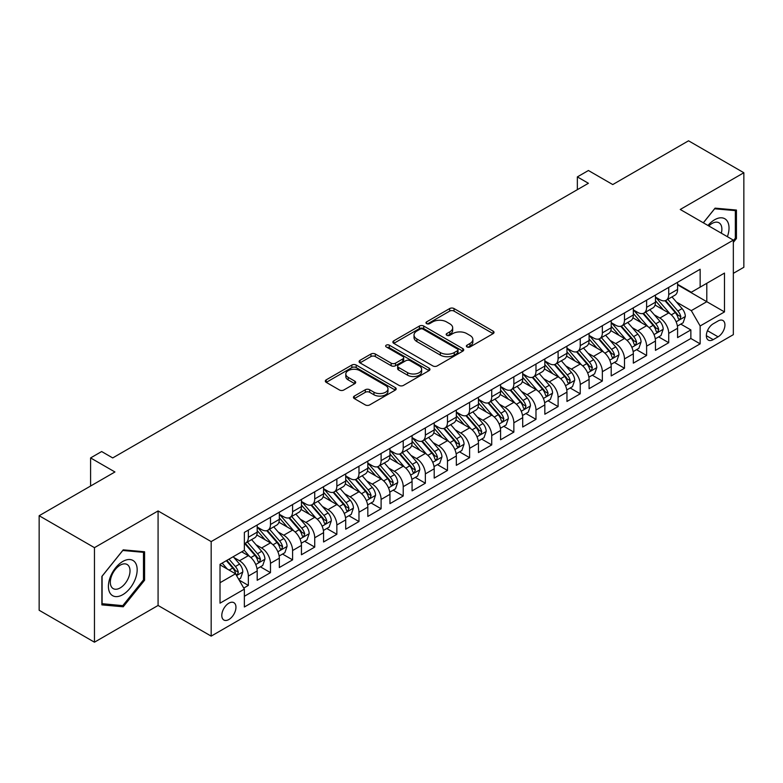 <?xml version="1.0" encoding="UTF-8"?>
<svg xmlns="http://www.w3.org/2000/svg" width="783" height="783" viewBox="0 0 783 783"><rect width="100%" height="100%" fill="white"/><g stroke="black" fill="none" stroke-linecap="round" stroke-linejoin="round"><path stroke-width="1.17" d="M467.011 346.957A2.153 1.243 0 0 0 470.054 346.957L493.124 333.636A3.073 1.772 0 0 0 494.024 332.384A3.073 1.772 0 0 0 493.124 331.121L454.032 308.551A3.073 1.772 0 0 0 449.687 308.551L426.618 321.882A2.153 1.243 0 0 0 425.981 322.753A2.153 1.243 0 0 0 426.618 323.633A2.153 1.243 0 0 0 429.652 323.633L432.647 321.911A9.827 5.677 0 0 1 446.545 321.911L449.794 323.79A9.827 5.677 0 0 1 452.682 327.803A9.827 5.677 0 0 1 449.794 331.816L446.809 333.538A2.153 1.243 0 0 0 446.183 334.419A2.153 1.243 0 0 0 446.809 335.29A2.153 1.243 0 0 0 449.853 335.29L452.838 333.568A9.827 5.677 0 0 1 466.737 333.568L469.996 335.447A9.827 5.677 0 0 1 472.873 339.46A9.827 5.677 0 0 1 469.996 343.473L467.011 345.195A2.153 1.243 0 0 0 466.384 346.076A2.153 1.243 0 0 0 467.011 346.957L467.011 345.195M228.881 619.519A10.013 5.784 120 0 0 235.419 610.691A10.013 5.784 120 0 0 233.882 602.675A10.013 5.784 120 0 0 228.881 603.164A10.013 5.784 120 0 0 222.333 611.993A10.013 5.784 120 0 0 223.869 620.019A10.013 5.784 120 0 0 228.881 619.519M354.347 396.071A3.073 1.772 0 0 0 353.446 397.333A3.073 1.772 0 0 0 354.347 398.586L365.318 404.919A3.073 1.772 0 0 0 369.664 404.919L395.288 390.12A3.073 1.772 0 0 0 396.188 388.867A3.073 1.772 0 0 0 395.288 387.614L356.196 365.044A3.073 1.772 0 0 0 351.851 365.044L326.227 379.833A3.073 1.772 0 0 0 325.327 381.096A3.073 1.772 0 0 0 326.227 382.349L339.47 389.993A3.073 1.772 0 0 0 343.815 389.993L354.787 383.66A3.073 1.772 0 0 0 355.688 382.407A3.073 1.772 0 0 0 354.787 381.155L348.21 377.357A8.212 4.747 0 0 1 345.812 374.01A8.212 4.747 0 0 1 350.882 369.625A8.212 4.747 0 0 1 359.837 370.653L385.569 385.51A8.212 4.747 0 0 1 387.976 388.867A8.212 4.747 0 0 1 382.907 393.252A8.212 4.747 0 0 1 373.951 392.214L369.664 389.738A3.073 1.772 0 0 0 365.318 389.738L354.347 396.071L354.347 398.586M733.338 273.336L743.85 267.277L743.85 172.74L688.541 140.803L612.756 184.563L588.415 170.508L577.355 176.899L588.415 183.281L112.713 457.928L101.653 451.537L90.593 457.928L90.593 486.028M94.459 547.66L94.459 642.197L158.078 605.465L158.078 510.937L94.459 547.66L39.15 515.723L114.935 471.973L90.593 457.928M158.078 510.937L211.175 541.591L733.338 240.127L733.338 334.654L211.175 636.129L211.175 541.591M743.85 172.74L680.241 209.472L733.338 240.127M432.862 365.915A3.073 1.772 0 0 0 437.208 365.915L462.831 351.127A3.073 1.772 0 0 0 463.732 349.874A3.073 1.772 0 0 0 462.831 348.621L423.74 326.051A3.073 1.772 0 0 0 419.394 326.051L393.771 340.84A3.073 1.772 0 0 0 392.87 342.093A3.073 1.772 0 0 0 393.771 343.346L432.862 365.915M387.135 347.417A2.153 1.243 0 0 1 389.317 347.721L389.317 345.166L429.055 368.118A3.073 1.772 0 0 1 429.955 369.37A3.073 1.772 0 0 1 429.055 370.623L403.431 385.412A3.073 1.772 0 0 1 399.085 385.412L359.994 362.852L359.994 360.337A3.073 1.772 0 0 0 359.094 361.589A3.073 1.772 0 0 0 359.994 362.852M359.994 360.337L370.966 354.004A3.073 1.772 0 0 1 375.311 354.004L391.157 363.165A3.073 1.772 0 0 0 395.503 363.165L402.785 358.957A3.073 1.772 0 0 0 403.676 357.704A3.073 1.772 0 0 0 402.785 356.451L386.273 346.928A2.153 1.243 0 0 1 385.647 346.047A2.153 1.243 0 0 1 386.968 344.902A2.153 1.243 0 0 1 389.317 345.166M94.459 642.197L39.15 610.26L39.15 515.723M243.758 588.062L248.348 585.41L239.167 580.105M233.941 557.545L239.5 560.755A12.518 7.223 60 0 1 248.348 576.082L257.196 570.973L257.196 580.301L270.478 572.637L260.406 566.823M256.07 544.772L261.62 547.983A12.518 7.223 60 0 1 270.478 563.31L279.325 558.201L279.325 567.528L292.597 559.865L282.536 554.051M278.19 532L283.749 535.21A12.518 7.223 60 0 1 292.597 550.537L301.445 545.428L301.445 554.755L314.727 547.092L304.656 541.278M300.32 519.227L305.869 522.437A12.518 7.223 60 0 1 314.727 537.764L323.575 532.655L323.575 541.983L336.847 534.319L326.785 528.505M322.449 506.454L327.999 509.664A12.518 7.223 60 0 1 336.847 524.992L345.704 519.883L345.704 529.2L358.976 521.537L348.905 515.733M344.569 493.681L350.128 496.882A12.518 7.223 60 0 1 358.976 512.219L367.824 507.11L367.824 516.428L381.106 508.764L371.034 502.95M366.698 480.909L372.248 484.109A12.518 7.223 60 0 1 381.106 499.437L389.954 494.327L389.954 503.655L403.225 495.991L393.164 490.178M388.818 468.126L394.378 471.337A12.518 7.223 60 0 1 403.225 486.664L412.073 481.555L412.073 490.882L425.355 483.219L415.284 477.405M410.948 455.354L416.497 458.564A12.518 7.223 60 0 1 425.355 473.891L434.203 468.782L434.203 478.11L447.475 470.446L437.413 464.632M433.068 442.581L438.627 445.791A12.518 7.223 60 0 1 447.475 461.118L456.332 456.009L456.332 465.337L469.604 457.673L459.533 451.86M455.197 429.808L460.756 433.019A12.518 7.223 60 0 1 469.604 448.346L478.452 443.237L478.452 452.564L491.734 444.901L481.662 439.087M477.327 417.036L482.876 420.246A12.518 7.223 60 0 1 491.734 435.573L500.582 430.464L500.582 439.782L513.854 432.118L503.792 426.314M499.446 404.263L505.006 407.463A12.518 7.223 60 0 1 513.854 422.8L522.701 417.691L522.701 427.009L535.983 419.345L525.912 413.532M521.576 391.49L527.125 394.691A12.518 7.223 60 0 1 535.983 410.018L544.831 404.909L544.831 414.236L558.103 406.573L548.041 400.759M543.696 378.708L549.255 381.918A12.518 7.223 60 0 1 558.103 397.245L566.961 392.136L566.961 401.464L580.232 393.8L570.161 387.986M565.825 365.935L571.384 369.145A12.518 7.223 60 0 1 580.232 384.473L589.08 379.364L589.08 388.691L602.352 381.027L592.291 375.214M587.955 353.162L593.504 356.373A12.518 7.223 60 0 1 602.352 371.7L611.21 366.591L611.21 375.918L624.482 368.255L614.42 362.441M610.074 340.39L615.634 343.6A12.518 7.223 60 0 1 624.482 358.927L633.33 353.818L633.33 363.146L646.611 355.482L636.54 349.668M632.204 327.617L637.754 330.827A12.518 7.223 60 0 1 646.611 346.155L655.459 341.045L655.459 350.363L668.731 342.7L668.731 333.382A12.518 7.223 -120 0 0 659.883 318.045L654.324 314.844M658.669 336.896L668.731 342.7M257.196 570.973A12.518 7.223 -120 0 0 248.348 555.646L241.712 551.819M279.325 558.201A12.518 7.223 -120 0 0 270.478 542.873L256.795 534.975M301.445 545.428A12.518 7.223 -120 0 0 292.597 530.101L278.914 522.202M323.575 532.655A12.518 7.223 -120 0 0 314.727 517.328L301.044 509.43M345.704 519.883A12.518 7.223 -120 0 0 336.847 504.555L323.164 496.647M367.824 507.11A12.518 7.223 -120 0 0 358.976 491.773L345.293 483.874M389.954 494.327A12.518 7.223 -120 0 0 381.106 479L367.423 471.102M412.073 481.555A12.518 7.223 -120 0 0 403.225 466.228L389.543 458.329M434.203 468.782A12.518 7.223 -120 0 0 425.355 453.455L411.672 445.556M456.332 456.009A12.518 7.223 -120 0 0 447.475 440.682L433.792 432.784M478.452 443.237A12.518 7.223 -120 0 0 469.604 427.909L455.921 420.011M500.582 430.464A12.518 7.223 -120 0 0 491.734 415.137L478.041 407.229M522.701 417.691A12.518 7.223 -120 0 0 513.854 402.354L500.171 394.456M544.831 404.909A12.518 7.223 -120 0 0 535.983 389.582L522.3 381.683M566.961 392.136A12.518 7.223 -120 0 0 558.103 376.809L544.42 368.91M589.08 379.364A12.518 7.223 -120 0 0 580.232 364.036L566.549 356.138M611.21 366.591A12.518 7.223 -120 0 0 602.352 351.264L588.669 343.365M633.33 353.818A12.518 7.223 -120 0 0 624.482 338.491L610.799 330.592M655.459 341.045A12.518 7.223 -120 0 0 646.611 325.718L632.928 317.81M718.07 320.991L713.205 323.8A9.699 5.598 120 0 0 706.873 332.344A9.699 5.598 120 0 0 708.361 340.116A9.699 5.598 120 0 0 713.205 339.636L718.07 336.827A9.699 5.598 120 0 0 724.412 328.283A9.699 5.598 120 0 0 722.924 320.511A9.699 5.598 120 0 0 718.07 320.991M220.023 582.728L235.517 573.782L244.365 589.119L244.365 607.001L700.149 343.854L700.149 325.973L691.301 310.636L676.453 302.072M244.365 589.119L220.023 603.164L220.023 564.337L244.365 550.283L244.365 532.401L700.149 269.254L700.149 287.136L724.49 273.081L724.49 311.918L700.149 325.973M257.196 527.037L261.62 529.592A12.518 7.223 60 0 0 267.884 530.208L276.732 525.099A12.518 7.223 -120 0 0 279.325 519.364L279.325 512.219M279.325 514.255L283.749 516.809A12.518 7.223 60 0 0 290.004 517.436L298.861 512.327A12.518 7.223 -120 0 0 301.445 506.591L301.445 499.437M301.445 501.482L305.869 504.037A12.518 7.223 60 0 0 312.133 504.663L320.981 499.554A12.518 7.223 -120 0 0 323.575 493.819L323.575 486.664M323.575 488.709L327.999 491.264A12.518 7.223 60 0 0 334.253 491.881L343.111 486.772A12.518 7.223 -120 0 0 345.704 481.046L345.704 473.891M345.704 475.937L350.128 478.491A12.518 7.223 60 0 0 356.382 479.108L365.23 473.999A12.518 7.223 -120 0 0 367.824 468.273L367.824 461.118M367.824 463.164L372.248 465.719A12.518 7.223 60 0 0 378.512 466.335L387.36 461.226A12.518 7.223 -120 0 0 389.954 455.5L389.954 448.346M389.954 450.391L394.378 452.946A12.518 7.223 60 0 0 400.632 453.563L409.489 448.453A12.518 7.223 -120 0 0 412.073 442.728L412.073 435.573M412.073 437.619L416.497 440.173A12.518 7.223 60 0 0 422.761 440.79L431.609 435.681A12.518 7.223 -120 0 0 434.203 429.945L434.203 422.8M434.203 424.836L438.627 427.391A12.518 7.223 60 0 0 444.881 428.017L453.739 422.908A12.518 7.223 -120 0 0 456.332 417.173L456.332 410.018M456.332 412.064L460.756 414.618A12.518 7.223 60 0 0 467.011 415.244L475.858 410.135A12.518 7.223 -120 0 0 478.452 404.4L478.452 397.245M478.452 399.291L482.876 401.845A12.518 7.223 60 0 0 489.14 402.462L497.988 397.353A12.518 7.223 -120 0 0 500.582 391.627L500.582 384.473M500.582 386.518L505.006 389.073A12.518 7.223 60 0 0 511.26 389.689L520.108 384.58A12.518 7.223 -120 0 0 522.701 378.855L522.701 371.7M522.701 373.745L527.125 376.3A12.518 7.223 60 0 0 533.389 376.917L542.237 371.808A12.518 7.223 -120 0 0 544.831 366.082L544.831 358.927M544.831 360.973L549.255 363.527A12.518 7.223 60 0 0 555.509 364.144L564.367 359.035A12.518 7.223 -120 0 0 566.961 353.309L566.961 346.155M566.961 348.2L571.384 350.755A12.518 7.223 60 0 0 577.639 351.371L586.487 346.262A12.518 7.223 -120 0 0 589.08 340.527L589.08 333.382M589.08 335.418L593.504 337.972A12.518 7.223 60 0 0 599.768 338.599L608.616 333.489A12.518 7.223 -120 0 0 611.21 327.754L611.21 320.599M611.21 322.645L615.634 325.199A12.518 7.223 60 0 0 621.888 325.826L630.736 320.717A12.518 7.223 -120 0 0 633.33 314.981L633.33 307.827M633.33 309.872L637.754 312.427A12.518 7.223 60 0 0 644.018 313.043L652.865 307.934A12.518 7.223 -120 0 0 655.459 302.209L655.459 295.054M244.365 596.274L690.86 338.491L690.86 329.927L677.589 337.59L677.589 328.273A12.518 7.223 -120 0 0 668.731 312.936L655.048 305.037M655.459 297.1L659.883 299.654A12.518 7.223 -120 0 0 666.137 300.271A12.518 7.223 -120 0 0 668.731 294.545L668.731 287.39M666.137 300.271L674.995 295.162A12.518 7.223 -120 0 0 677.589 289.436L677.589 282.281M248.348 530.101L248.348 537.255A12.518 7.223 60 0 1 245.754 542.981A12.518 7.223 60 0 1 244.365 543.49M245.754 542.981L254.602 537.872A12.518 7.223 -120 0 0 257.196 532.146L257.196 524.992M270.478 517.328L270.478 524.483A12.518 7.223 60 0 1 267.884 530.208M292.597 504.546L292.597 511.7A12.518 7.223 60 0 1 290.004 517.436M314.727 491.773L314.727 498.928A12.518 7.223 60 0 1 312.133 504.663M336.847 479L336.847 486.155A12.518 7.223 60 0 1 334.253 491.881M358.976 466.228L358.976 473.382A12.518 7.223 60 0 1 356.382 479.108M381.106 453.455L381.106 460.61A12.518 7.223 60 0 1 378.512 466.335M403.225 440.682L403.225 447.837A12.518 7.223 60 0 1 400.632 453.563M425.355 427.909L425.355 435.064A12.518 7.223 60 0 1 422.761 440.79M447.475 415.127L447.475 422.282A12.518 7.223 60 0 1 444.881 428.017M469.604 402.354L469.604 409.509A12.518 7.223 60 0 1 467.011 415.244M491.734 389.582L491.734 396.736A12.518 7.223 60 0 1 489.14 402.462M513.854 376.809L513.854 383.964A12.518 7.223 60 0 1 511.26 389.689M535.983 364.036L535.983 371.191A12.518 7.223 60 0 1 533.389 376.917M558.103 351.264L558.103 358.418A12.518 7.223 60 0 1 555.509 364.144M580.232 338.491L580.232 345.646A12.518 7.223 60 0 1 577.639 351.371M602.352 325.708L602.352 332.863A12.518 7.223 60 0 1 599.768 338.599M624.482 312.936L624.482 320.09A12.518 7.223 60 0 1 621.888 325.826M646.611 300.163L646.611 307.318A12.518 7.223 60 0 1 644.018 313.043M646.611 346.155L646.611 355.482M624.482 358.927L624.482 368.255M602.352 371.7L602.352 381.027M580.232 384.473L580.232 393.8M558.103 397.245L558.103 406.573M535.983 410.018L535.983 419.345M513.854 422.8L513.854 432.118M491.734 435.573L491.734 444.901M469.604 448.346L469.604 457.673M447.475 461.118L447.475 470.446M425.355 473.891L425.355 483.219M403.225 486.664L403.225 495.991M381.106 499.437L381.106 508.764M358.976 512.219L358.976 521.537M336.847 524.992L336.847 534.319M314.727 537.764L314.727 547.092M292.597 550.537L292.597 559.865M270.478 563.31L270.478 572.637M248.348 576.082L248.348 585.41M235.517 573.782L220.023 564.846M691.301 310.636L706.795 301.7L706.795 283.299L724.49 273.081M677.589 284.836L724.49 311.918M677.589 284.327L691.301 292.245L700.149 287.136M158.078 605.465L211.175 636.129M577.355 176.899L577.355 189.672M680.789 324.113L690.86 329.927M690.86 338.491L700.149 343.854M733.338 242.378L736.441 238.521L736.441 210.05L715.085 208.141L703.31 222.793M101.878 604.887L123.225 606.786L144.581 580.232L144.581 551.761L123.225 549.852L101.878 576.415L101.878 604.887M735.335 237.885L736.441 238.521M143.475 579.586L144.581 580.232M120.974 605.484L123.225 606.786M467.872 347.261L469.996 346.027A9.827 5.677 0 0 0 472.873 342.014L472.873 339.46M452.682 327.803L452.682 330.357A9.827 5.677 0 0 1 449.794 334.37L447.67 335.594M493.084 333.656L454.032 311.105A3.073 1.772 0 0 0 449.687 311.105L427.479 323.937M462.792 351.146L423.74 328.606A3.073 1.772 0 0 0 419.394 328.606L393.81 343.375M457.399 350.745A2.153 1.243 0 0 0 458.026 349.874A2.153 1.243 0 0 0 457.399 348.993L423.084 329.183A2.153 1.243 0 0 0 420.05 329.183L416.899 331.003A9.827 5.677 0 0 0 414.021 335.016A9.827 5.677 0 0 0 416.899 339.019L440.349 352.565A9.827 5.677 0 0 0 454.248 352.565L457.399 350.745L457.399 353.299A2.153 1.243 0 0 0 458.026 352.428L458.026 349.874M414.021 335.016L414.021 337.571A9.827 5.677 0 0 0 416.899 341.584L416.899 339.019M457.399 353.299L454.248 355.12A9.827 5.677 0 0 1 440.349 355.12L416.899 341.584M360.033 362.872L370.966 356.559L370.966 354.004M403.676 357.704L403.676 360.258A3.073 1.772 0 0 1 402.785 361.511L395.503 365.72A3.073 1.772 0 0 1 391.157 365.72L375.311 356.559A3.073 1.772 0 0 0 370.966 356.559M389.317 347.721L429.015 370.643M407.61 372.659A8.212 4.747 0 0 0 416.566 373.687A8.212 4.747 0 0 0 421.636 369.302A8.212 4.747 0 0 0 419.228 365.955L410.165 360.718A3.073 1.772 0 0 0 405.819 360.718L398.547 364.917A3.073 1.772 0 0 0 397.647 366.17A3.073 1.772 0 0 0 398.547 367.423L407.61 372.659L407.61 375.214A8.212 4.747 0 0 0 416.566 376.241A8.212 4.747 0 0 0 421.636 371.856L421.636 369.302M397.647 366.17L397.647 368.724A3.073 1.772 0 0 0 398.547 369.977L398.547 367.423M407.61 375.214L398.547 369.977M387.976 388.867L387.976 391.422A8.212 4.747 0 0 1 382.907 395.806A8.212 4.747 0 0 1 373.951 394.779L369.664 392.303A3.073 1.772 0 0 0 365.318 392.303L354.386 398.606M345.812 374.01L345.812 376.564A8.212 4.747 0 0 0 348.21 379.912L348.21 377.357M354.748 383.69L348.21 379.912M395.288 387.614L395.288 390.12L356.196 367.599A3.073 1.772 0 0 0 351.851 367.599L326.266 382.368M677.403 326.08L683.119 322.772L685.331 316.391A8.29 4.786 -120 0 0 682.101 308.6L671.99 296.894M669.964 313.748L657.974 299.869A23.94 13.82 -120 0 0 655.459 297.237M663.387 309.853L656.683 302.091A19.869 11.471 -120 0 0 655.459 300.75M665.012 300.721L675.24 312.564A8.29 4.786 60 0 1 678.195 318.27L678.802 319.258L679.918 319.102L680.848 316.743A8.29 4.786 -120 0 0 677.892 311.027L667.782 299.321M665.619 300.535L676.6 313.249A4.228 2.437 60 0 1 677.667 314.903L680.848 316.743M727.387 236.691A20.338 11.745 120 0 0 714.644 219.749A20.338 11.745 120 0 0 707.979 225.484M721.329 233.197A13.928 8.036 120 0 0 718.99 222.793A13.928 8.036 120 0 0 712.021 223.478A13.928 8.036 120 0 0 708.811 225.964M703.359 222.812L714.644 208.777L735.335 210.627L735.335 238.208L733.338 240.684M733.965 209.834L735.335 210.627M135.244 579.175A20.338 11.745 120 0 0 129.978 559.532A20.338 11.745 120 0 0 110.334 576.954A20.338 11.745 120 0 0 115.59 596.597A20.338 11.745 120 0 0 135.244 579.175M128.696 577.316A13.928 8.036 120 0 0 127.13 564.494A13.928 8.036 120 0 0 111.636 575.789A13.928 8.036 120 0 0 113.202 588.61A13.928 8.036 120 0 0 128.696 577.316M102.093 603.801L102.093 576.219L122.784 550.478L143.475 552.328L143.475 579.909L122.784 605.65L101.878 603.673M142.105 551.535L143.475 552.328M655.273 338.853L660.989 335.555L663.201 329.163A8.29 4.786 -120 0 0 659.971 321.373L649.861 309.676M647.835 326.521L635.845 312.642A23.94 13.82 -120 0 0 633.33 310.009M641.267 322.625L634.553 314.864A19.869 11.471 -120 0 0 633.33 313.533M642.892 313.494L653.11 325.337A8.29 4.786 60 0 1 656.066 331.052L656.673 332.031L657.789 331.875L658.728 329.516A8.29 4.786 -120 0 0 655.772 323.8L645.662 312.104M643.489 313.308L654.48 326.022A4.228 2.437 60 0 1 655.537 327.676L658.728 329.516M633.144 351.626L638.859 348.327L641.071 341.936A8.29 4.786 -120 0 0 637.851 334.155L627.741 322.449M625.715 339.293L613.725 325.415A23.94 13.82 -120 0 0 611.21 322.782M619.138 335.398L612.433 327.637A19.869 11.471 -120 0 0 611.21 326.305M620.762 326.276L630.99 338.109A8.29 4.786 60 0 1 633.946 343.825L634.543 344.804L635.669 344.647L636.599 342.288A8.29 4.786 -120 0 0 633.643 336.582L623.532 324.876M621.359 326.08L632.351 338.804A4.228 2.437 60 0 1 633.418 340.448L636.599 342.288M611.024 364.398L616.74 361.1L618.952 354.709A8.29 4.786 -120 0 0 615.722 346.928L605.611 335.222M603.585 352.066L591.596 338.187A23.94 13.82 -120 0 0 589.08 335.555M597.008 348.171L590.304 340.409A19.869 11.471 -120 0 0 589.08 339.078M598.633 339.049L608.861 350.882A8.29 4.786 60 0 1 611.817 356.598L612.423 357.577L613.539 357.42L614.469 355.061A8.29 4.786 -120 0 0 611.513 349.355L601.413 337.649M599.24 338.853L610.221 351.577A4.228 2.437 60 0 1 611.288 353.221L614.469 355.061M588.894 377.171L594.61 373.873L596.822 367.481A8.29 4.786 -120 0 0 593.592 359.7L583.482 347.995M581.466 364.849L569.476 350.96A23.94 13.82 -120 0 0 566.961 348.337M574.888 360.953L568.184 353.182A19.869 11.471 -120 0 0 566.961 351.851M576.513 351.821L586.741 363.655A8.29 4.786 60 0 1 589.697 369.37L590.294 370.349L591.419 370.193L592.349 367.834A8.29 4.786 -120 0 0 589.393 362.128L579.283 350.422M577.11 351.626L588.102 364.349A4.228 2.437 60 0 1 589.168 366.004L592.349 367.834M566.775 389.944L572.49 386.645L574.702 380.254A8.29 4.786 -120 0 0 571.473 372.473L561.362 360.767M559.336 377.621L547.346 363.743A23.94 13.82 -120 0 0 544.831 361.11M552.759 373.726L546.054 365.964A19.869 11.471 -120 0 0 544.831 364.624M554.384 364.594L564.612 376.437A8.29 4.786 60 0 1 567.567 382.143L568.174 383.132L569.29 382.965L570.22 380.616A8.29 4.786 -120 0 0 567.264 374.9L557.153 363.195M554.99 364.398L565.972 377.122A4.228 2.437 60 0 1 567.039 378.776L570.22 380.616M544.645 402.716L550.361 399.418L552.573 393.037A8.29 4.786 -120 0 0 549.343 385.246L539.233 373.54M537.207 390.394L525.217 376.515A23.94 13.82 -120 0 0 522.701 373.882M530.639 386.499L523.925 378.737A19.869 11.471 -120 0 0 522.701 377.396M532.264 377.367L542.482 389.21A8.29 4.786 60 0 1 545.438 394.916L546.045 395.904L547.17 395.748L548.1 393.389A8.29 4.786 -120 0 0 545.144 387.673L535.034 375.967M532.861 377.171L543.852 389.895A4.228 2.437 60 0 1 544.909 391.549L548.1 393.389M522.515 415.499L528.231 412.191L530.443 405.809A8.29 4.786 -120 0 0 527.223 398.018L517.113 386.313M515.087 403.167L503.097 389.288A23.94 13.82 -120 0 0 500.582 386.655M508.51 399.271L501.805 391.51A19.869 11.471 -120 0 0 500.582 390.169M510.134 390.14L520.362 401.982A8.29 4.786 60 0 1 523.318 407.689L523.915 408.677L525.041 408.52L525.97 406.162A8.29 4.786 -120 0 0 523.015 400.446L512.904 388.74M510.731 389.954L521.723 402.668A4.228 2.437 60 0 1 522.79 404.322L525.97 406.162M500.396 428.272L506.112 424.973L508.324 418.582A8.29 4.786 -120 0 0 505.094 410.791L494.983 399.095M492.957 415.939L480.968 402.061A23.94 13.82 -120 0 0 478.452 399.428M486.38 412.044L479.676 404.282A19.869 11.471 -120 0 0 478.452 402.951M488.005 402.912L498.233 414.755A8.29 4.786 60 0 1 501.189 420.471L501.795 421.45L502.911 421.293L503.841 418.934A8.29 4.786 -120 0 0 500.885 413.218L490.784 401.522M488.612 402.726L499.593 415.44A4.228 2.437 60 0 1 500.66 417.094L503.841 418.934M478.266 441.044L483.982 437.746L486.194 431.355A8.29 4.786 -120 0 0 482.964 423.574L472.854 411.868M470.837 428.712L458.848 414.833A23.94 13.82 -120 0 0 456.332 412.201M464.26 424.817L457.556 417.055A19.869 11.471 -120 0 0 456.332 415.724M465.885 415.695L476.113 427.528A8.29 4.786 60 0 1 479.069 433.244L479.666 434.222L480.791 434.066L481.721 431.707A8.29 4.786 -120 0 0 478.765 426.001L468.655 414.295M466.482 415.499L477.473 428.223A4.228 2.437 60 0 1 478.54 429.867L481.721 431.707M456.146 453.817L461.862 450.519L464.074 444.127A8.29 4.786 -120 0 0 460.844 436.346L450.734 424.64M448.708 441.485L436.718 427.606A23.94 13.82 -120 0 0 434.203 424.973M442.131 437.599L435.426 429.828A19.869 11.471 -120 0 0 434.203 428.497M443.755 428.467L453.983 440.3A8.29 4.786 60 0 1 456.939 446.016L457.546 446.995L458.662 446.839L459.592 444.48A8.29 4.786 -120 0 0 456.636 438.774L446.525 427.068M444.362 428.272L455.344 440.995A4.228 2.437 60 0 1 456.411 442.64L459.592 444.48M434.017 466.59L439.733 463.291L441.945 456.9A8.29 4.786 -120 0 0 438.715 449.119L428.604 437.413M426.578 454.267L414.589 440.379A23.94 13.82 -120 0 0 412.073 437.756M420.011 450.372L413.297 442.601A19.869 11.471 -120 0 0 412.073 441.269M421.636 441.24L431.854 453.073A8.29 4.786 60 0 1 434.81 458.789L435.417 459.768L436.542 459.611L437.472 457.252A8.29 4.786 -120 0 0 434.516 451.546L424.406 439.84M422.233 441.044L433.224 453.768A4.228 2.437 60 0 1 434.281 455.422L437.472 457.252M411.887 479.362L417.613 476.064L419.815 469.673A8.29 4.786 -120 0 0 416.595 461.892L406.485 450.186M404.459 467.04L392.469 453.161A23.94 13.82 -120 0 0 389.954 450.528M397.881 463.144L391.177 455.383A19.869 11.471 -120 0 0 389.954 454.042M399.506 454.013L409.734 465.856A8.29 4.786 60 0 1 412.69 471.562L413.287 472.55L414.413 472.394L415.342 470.035A8.29 4.786 -120 0 0 412.387 464.319L402.276 452.613M400.113 453.817L411.095 466.541A4.228 2.437 60 0 1 412.161 468.195L415.342 470.035M389.768 492.135L395.484 488.837L397.695 482.455A8.29 4.786 -120 0 0 394.466 474.664L384.355 462.959M382.329 479.813L370.339 465.934A23.94 13.82 -120 0 0 367.824 463.301M375.752 475.917L369.047 468.156A19.869 11.471 -120 0 0 367.824 466.815M377.377 466.785L387.605 478.628A8.29 4.786 60 0 1 390.56 484.334L391.167 485.323L392.283 485.166L393.223 482.808A8.29 4.786 -120 0 0 390.257 477.092L380.156 465.386M377.983 466.59L388.965 479.313A4.228 2.437 60 0 1 390.032 480.968L393.223 482.808M367.638 504.918L373.354 501.609L375.566 495.228A8.29 4.786 -120 0 0 372.336 487.437L362.226 475.731M360.209 492.585L348.22 478.707A23.94 13.82 -120 0 0 345.704 476.074M353.632 488.69L346.928 480.928A19.869 11.471 -120 0 0 345.704 479.587M355.257 479.558L365.485 491.401A8.29 4.786 60 0 1 368.441 497.107L369.038 498.096L370.163 497.939L371.093 495.58A8.29 4.786 -120 0 0 368.137 489.864L358.027 478.159M355.854 479.372L366.845 492.086A4.228 2.437 60 0 1 367.912 493.74L371.093 495.58M345.518 517.69L351.234 514.392L353.446 508.001A8.29 4.786 -120 0 0 350.216 500.21L340.106 488.514M338.08 505.358L326.09 491.479A23.94 13.82 -120 0 0 323.575 488.846M331.503 501.463L324.798 493.701A19.869 11.471 -120 0 0 323.575 492.37M333.127 492.331L343.355 504.174A8.29 4.786 60 0 1 346.311 509.89L346.918 510.868L348.034 510.712L348.964 508.353A8.29 4.786 -120 0 0 346.008 502.637L335.897 490.941M333.734 492.145L344.716 504.859A4.228 2.437 60 0 1 345.783 506.513L348.964 508.353M323.389 530.463L329.105 527.165L331.317 520.773A8.29 4.786 -120 0 0 328.087 512.992L317.976 501.286M315.95 518.131L303.961 504.252A23.94 13.82 -120 0 0 301.445 501.619M309.383 514.235L302.669 506.474A19.869 11.471 -120 0 0 301.445 505.143M311.008 505.113L321.226 516.946A8.29 4.786 60 0 1 324.182 522.662L324.788 523.641L325.914 523.484L326.844 521.126A8.29 4.786 -120 0 0 323.888 515.42L313.777 503.714M311.605 504.918L322.596 517.641A4.228 2.437 60 0 1 323.653 519.286L326.844 521.126M301.259 543.236L306.985 539.937L309.187 533.546A8.29 4.786 -120 0 0 305.967 525.765L295.857 514.059M293.831 530.903L281.841 517.025A23.94 13.82 -120 0 0 279.325 514.392M287.253 527.018L280.549 519.246A19.869 11.471 -120 0 0 279.325 517.915M288.878 517.886L299.106 529.719A8.29 4.786 60 0 1 302.062 535.435L302.659 536.414L303.784 536.257L304.714 533.898A8.29 4.786 -120 0 0 301.758 528.192L291.648 516.486M289.485 517.69L300.466 530.414A4.228 2.437 60 0 1 301.533 532.058L304.714 533.898M279.139 556.008L284.855 552.71L287.067 546.319A8.29 4.786 -120 0 0 283.837 538.538L273.727 526.832M271.701 543.686L259.711 529.797A23.94 13.82 -120 0 0 257.196 527.174M265.124 539.79L258.419 532.019A19.869 11.471 -120 0 0 257.196 530.688M266.749 530.659L276.976 542.492A8.29 4.786 60 0 1 279.932 548.208L280.539 549.186L281.655 549.03L282.594 546.671A8.29 4.786 -120 0 0 279.629 540.965L269.528 529.259M267.355 530.463L278.337 543.187A4.228 2.437 60 0 1 279.404 544.841L282.594 546.671M257.01 568.781L262.726 565.483L264.938 559.091A8.29 4.786 -120 0 0 261.708 551.31L251.607 539.604M249.581 556.459L244.286 550.332M243.004 552.563L242.143 551.565M244.629 543.431L254.857 555.274A8.29 4.786 60 0 1 257.813 560.98L258.41 561.969L259.535 561.812L260.465 559.454A8.29 4.786 -120 0 0 257.509 553.738L247.399 542.032M245.226 543.236L256.217 555.959A4.228 2.437 60 0 1 257.284 557.613L260.465 559.454M238.727 579.342L240.606 578.255L242.818 571.874A8.29 4.786 -120 0 0 239.588 564.083L233.217 556.713M227.285 569.035L222.157 563.104M220.875 565.336L220.023 564.347M226.365 560.677L232.727 568.047A8.29 4.786 60 0 1 235.683 573.753L236.29 574.742L237.406 574.585L238.335 572.226A8.29 4.786 -120 0 0 235.38 566.51L229.018 559.14M226.874 560.383L234.088 568.732A4.228 2.437 60 0 1 235.154 570.386L238.335 572.226M239.5 560.755L248.348 555.646M261.62 547.983L270.478 542.873M283.749 535.21L292.597 530.101M305.869 522.437L314.727 517.328M327.999 509.664L336.847 504.555M350.128 496.882L358.976 491.773M372.248 484.109L381.106 479M394.378 471.337L403.225 466.228M416.497 458.564L425.355 453.455M438.627 445.791L447.475 440.682M460.756 433.019L469.604 427.909M482.876 420.246L491.734 415.137M505.006 407.463L513.854 402.354M527.125 394.691L535.983 389.582M549.255 381.918L558.103 376.809M571.384 369.145L580.232 364.036M593.504 356.373L602.352 351.264M615.634 343.6L624.482 338.491M637.754 330.827L646.611 325.718M659.883 318.045L668.731 312.936M668.731 294.545L677.589 289.436M248.348 537.255L257.196 532.146M270.478 524.483L279.325 519.364M292.597 511.7L301.445 506.591M314.727 498.928L323.575 493.819M336.847 486.155L345.704 481.046M358.976 473.382L367.824 468.273M381.106 460.61L389.954 455.5M403.225 447.837L412.073 442.728M425.355 435.064L434.203 429.945M447.475 422.282L456.332 417.173M469.604 409.509L478.452 404.4M491.734 396.736L500.582 391.627M513.854 383.964L522.701 378.855M535.983 371.191L544.831 366.082M558.103 358.418L566.961 353.309M580.232 345.646L589.08 340.527M602.352 332.863L611.21 327.754M624.482 320.09L633.33 314.981M646.611 307.318L655.459 302.209M668.731 333.382L677.589 328.273M707.46 330.7L718.07 336.827M706.344 335.682L713.205 339.636M469.996 346.027L469.996 343.473M446.809 335.29L446.809 333.538M449.794 334.37L449.794 331.816M426.618 323.633L426.618 321.882M449.687 311.105L449.687 308.551M454.032 311.105L454.032 308.551M493.124 333.636L493.124 331.121M393.771 343.346L393.771 340.84M419.394 328.606L419.394 326.051M423.74 328.606L423.74 326.051M462.831 351.127L462.831 348.621M440.349 355.12L440.349 352.565M454.248 355.12L454.248 352.565M375.311 356.559L375.311 354.004M391.157 365.72L391.157 363.165M395.503 365.72L395.503 363.165M402.785 361.511L402.785 358.957M429.055 370.623L429.055 368.118M365.318 392.303L365.318 389.738M369.664 392.303L369.664 389.738M373.951 394.779L373.951 392.214M354.787 383.66L354.787 381.155M326.227 382.349L326.227 379.833M351.851 367.599L351.851 365.044M356.196 367.599L356.196 365.044M676.13 321.823L685.272 316.547M657.974 299.869L659.11 299.214M677.892 311.027L682.101 308.6M671.285 314.844L675.24 312.564M654.011 334.595L663.142 329.32M635.845 312.642L636.99 311.986M655.772 323.8L659.971 321.373M649.156 327.617L653.11 325.337M631.881 347.368L641.023 342.093M613.725 325.415L614.861 324.759M633.643 336.582L637.851 334.155M627.036 340.39L630.99 338.109M609.761 360.151L618.893 354.875M591.596 338.187L592.741 337.532M611.513 349.355L615.722 346.928M604.907 353.172L608.861 350.882M587.632 372.923L596.773 367.648M569.476 350.96L570.611 350.304M589.393 362.128L593.592 359.7M582.777 365.945L586.741 363.655M565.502 385.696L574.644 380.421M547.346 363.743L548.482 363.077M567.264 374.9L571.473 372.473M560.657 378.718L564.612 376.437M543.382 398.469L552.514 393.193M525.217 376.515L526.362 375.85M545.144 387.673L549.343 385.246M538.528 391.49L542.482 389.21M521.253 411.241L530.394 405.966M503.097 389.288L504.232 388.632M523.015 400.446L527.223 398.018M516.408 404.263L520.362 401.982M499.133 424.014L508.265 418.739M480.968 402.061L482.113 401.405M500.885 413.218L505.094 410.791M494.279 417.036L498.233 414.755M477.004 436.787L486.145 431.511M458.848 414.833L459.983 414.178M478.765 426.001L482.964 423.574M472.159 429.808L476.113 427.528M454.874 449.569L464.016 444.294M436.718 427.606L437.854 426.95M456.636 438.774L460.844 436.346M450.029 442.591L453.983 440.3M432.754 462.342L441.896 457.066M414.589 440.379L415.734 439.723M434.516 451.546L438.715 449.119M427.9 455.363L431.854 453.073M410.625 475.115L419.766 469.839M392.469 453.161L393.604 452.496M412.387 464.319L416.595 461.892M405.78 468.136L409.734 465.856M388.505 487.887L397.637 482.612M370.339 465.934L371.485 465.268M390.257 477.092L394.466 474.664M383.65 480.909L387.605 478.628M366.375 500.66L375.517 495.385M348.22 478.707L349.355 478.051M368.137 489.864L372.336 487.437M361.531 493.681L365.485 491.401M344.246 513.433L353.387 508.157M326.09 491.479L327.225 490.824M346.008 502.637L350.216 500.21M339.401 506.454L343.355 504.174M322.126 526.205L331.268 520.93M303.961 504.252L305.106 503.596M323.888 515.42L328.087 512.992M317.272 519.227L321.226 516.946M299.997 538.988L309.138 533.712M281.841 517.025L282.976 516.369M301.758 528.192L305.967 525.765M295.152 532.009L299.106 529.719M277.877 551.761L287.009 546.485M259.711 529.797L260.856 529.142M279.629 540.965L283.837 538.538M273.022 544.782L276.976 542.492M255.747 564.533L264.889 559.258M257.509 553.738L261.708 551.31M250.903 557.555L254.857 555.274M236.564 575.603L242.759 572.03M235.38 566.51L239.588 564.083M229.145 570.112L232.727 568.047"/></g></svg>
